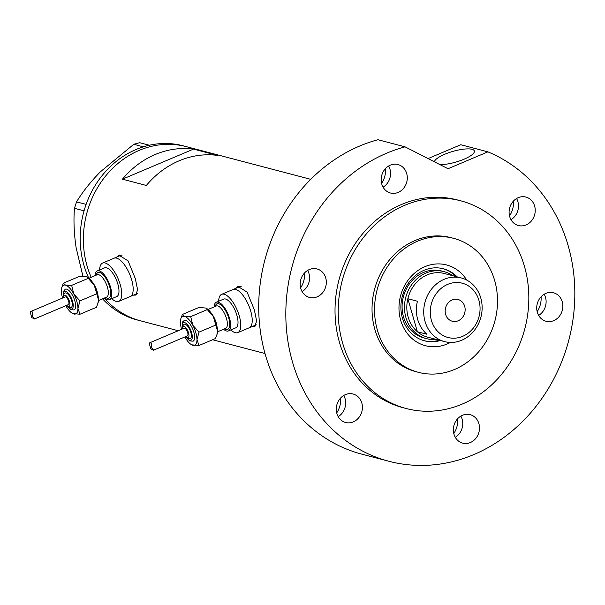 <?xml version="1.0" encoding="UTF-8"?>
<svg xmlns="http://www.w3.org/2000/svg" width="605" height="605" viewBox="0 0 605 605"><rect width="100%" height="100%" fill="white"/><g stroke="black" fill="none" stroke-linecap="round" stroke-linejoin="round"><path stroke-width="0.91" d="M111.781 298.673A20.782 8.19 -112.9 0 0 118.792 301.343L130.226 296.51A20.782 8.19 -112.9 0 0 131.693 279.881A20.782 8.19 -112.9 0 0 114.035 258.229L120.781 255.378A20.782 8.19 -112.9 0 1 122.127 255.113M118.792 301.343A20.782 8.19 -112.9 0 0 120.259 284.721A20.782 8.19 -112.9 0 0 102.6 263.069L114.035 258.229A20.782 8.19 -112.9 0 1 131.693 279.881A20.782 8.19 -112.9 0 1 130.226 296.51L136.964 293.659A20.782 8.19 -112.9 0 0 137.214 293.538M230.815 329.937A20.782 8.19 -112.9 0 0 237.826 332.606L249.26 327.774A20.782 8.19 -112.9 0 0 250.735 311.144A20.782 8.19 -112.9 0 0 233.069 289.493L239.814 286.641A20.782 8.19 -112.9 0 1 241.161 286.377M237.826 332.606A20.782 8.19 -112.9 0 0 239.3 315.984A20.782 8.19 -112.9 0 0 221.634 294.332L233.069 289.493A20.782 8.19 -112.9 0 1 250.735 311.144A20.782 8.19 -112.9 0 1 249.26 327.774L256.006 324.923A20.782 8.19 -112.9 0 0 256.248 324.802M133.486 295.127L135.83 295.081L137.592 289.727L135.323 278.625L128.086 260.868L118.966 255.204L116.621 257.14M119.782 254.947A21.644 8.53 -112.9 0 0 118.58 256.308M252.519 326.39L254.864 326.345L256.626 320.983L254.357 309.889L247.12 292.132L237.999 286.467L235.655 288.396M238.824 286.21A21.644 8.53 -112.9 0 0 237.614 287.572M178.233 330.738L140.443 320.809A90.054 79.194 -75.3 0 1 104.31 298.068A90.054 79.194 104.7 0 0 140.443 320.809L137.252 319.977A90.054 79.194 104.7 0 1 102.54 298.817M91.196 277.294A90.054 79.194 -75.3 0 1 87.082 265.958A90.054 79.194 -75.3 0 1 106.351 175.147A90.054 79.194 -75.3 0 1 186.189 146.614A90.054 79.194 104.7 0 0 111.963 168.969A90.054 79.194 104.7 0 0 91.196 277.294M146.342 185.463A90.054 79.194 -75.3 0 1 217.445 155.394L193.524 149.11A90.054 79.194 104.7 0 0 122.429 179.178L146.342 185.463M122.429 179.178L193.524 149.11M253.805 325.853A21.644 8.53 -112.9 0 0 255.484 325.951M134.771 294.59A21.644 8.53 -112.9 0 0 136.45 294.688M143.272 146.856L133.811 144.27L139.687 142.704L149.231 145.208L145.344 146.244A90.054 79.194 104.7 0 0 143.272 146.856A90.054 79.194 104.7 0 0 108.779 168.129A90.054 79.194 104.7 0 0 86.129 204.346A90.054 79.194 104.7 0 0 85.358 206.592L84.7 208.657A90.054 79.194 104.7 0 0 84.027 210.941A90.054 79.194 104.7 0 0 88.685 277.952M149.231 145.208L149.329 145.245A90.054 79.194 104.7 0 0 147.242 145.737M84.7 208.657L84.004 210.82L74.468 208.317L76.51 201.919L86.129 204.346M86.054 204.422L85.358 206.592M82.893 276.13L76.124 247.687C74.029 233.553 73.477 220.432 74.468 208.317M76.51 201.919C82.537 191.989 90.485 181.961 100.354 171.835L133.811 144.27M145.344 146.244L143.355 146.781M310.751 179.33L183.005 145.775A90.054 79.194 104.7 0 0 149.329 145.245M450.4 342.43A41.737 36.701 -75.3 0 1 400.692 320.279A41.737 36.701 -75.3 0 1 419.946 269.217A41.737 36.701 -75.3 0 1 466.773 280.092M457.13 276.863A37.23 32.746 104.7 0 0 443.412 268.779A37.23 32.746 104.7 0 0 410.394 280.576A37.23 32.746 104.7 0 0 402.431 318.124A37.23 32.746 104.7 0 0 424.491 340.804A37.23 32.746 104.7 0 0 440.417 340.509M444.025 271.63L441.635 271.002A34.636 30.462 104.7 0 0 410.924 281.975A34.636 30.462 104.7 0 0 403.512 316.899A34.636 30.462 104.7 0 0 424.037 337.998L426.427 338.626A34.636 30.462 -75.3 0 1 405.91 317.527A34.636 30.462 -75.3 0 1 413.313 282.603A34.636 30.462 -75.3 0 1 444.025 271.63A34.636 30.462 -75.3 0 1 452.782 275.721M456.011 276.568A37.23 32.746 104.7 0 0 442.852 268.635M377.384 330.133A69.272 60.916 104.7 0 0 418.426 372.332A69.272 60.916 104.7 0 0 479.841 350.386A69.272 60.916 104.7 0 0 494.663 280.538A69.272 60.916 104.7 0 0 453.621 238.34A69.272 60.916 104.7 0 0 392.206 260.286A69.272 60.916 104.7 0 0 377.384 330.133M423.939 340.653A37.23 32.746 104.7 0 0 439.298 340.214M431.41 320.408A28.057 24.669 104.7 0 0 462.659 336.335A28.057 24.669 104.7 0 0 478.91 300.314A28.057 24.669 104.7 0 0 447.662 284.388A28.057 24.669 104.7 0 0 431.41 320.408M480.778 297.993A32.904 28.934 -75.3 0 1 473.738 331.177A32.904 28.934 -75.3 0 1 444.569 341.598A32.904 28.934 -75.3 0 1 425.073 321.558A32.904 28.934 -75.3 0 1 432.114 288.373A32.904 28.934 -75.3 0 1 461.282 277.952A32.904 28.934 -75.3 0 1 480.778 297.993M464.685 306.334A11.253 9.899 104.7 0 0 458.015 299.475A11.253 9.899 104.7 0 0 448.04 303.045A11.253 9.899 104.7 0 0 445.628 314.388A11.253 9.899 104.7 0 0 452.298 321.247A11.253 9.899 104.7 0 0 462.28 317.685A11.253 9.899 104.7 0 0 464.685 306.334M461.282 277.952L444.38 273.513A32.904 28.934 104.7 0 0 407.853 298.719L417.42 301.237A32.904 28.934 104.7 0 0 417.737 319.629A32.904 28.934 104.7 0 0 426.948 334.262L417.382 331.752A32.904 28.934 104.7 0 0 427.667 337.159L444.569 341.598M408.171 317.118A32.904 28.934 104.7 0 0 417.382 331.752L407.853 298.719A32.904 28.934 104.7 0 0 408.171 317.118M436.069 339.367A34.636 30.462 -75.3 0 1 426.427 338.626M304.519 272.961A20.782 18.279 -75.3 0 1 300.624 287.814M340.615 398.022A20.782 18.279 -75.3 0 1 336.72 412.875M457.698 418.668A20.782 18.279 -75.3 0 1 453.795 433.52M541.059 296.79A20.782 18.279 -75.3 0 1 537.157 311.643M513.426 201.072A20.782 18.279 -75.3 0 1 509.531 215.924M385.498 168.545A20.782 18.279 -75.3 0 1 381.604 183.398M434.39 161.792A20.782 5.551 163.9 0 1 444.826 154.222A20.782 5.551 163.9 0 1 474.358 150.97A20.782 5.551 163.9 0 1 463.959 159.244A20.782 5.551 163.9 0 1 439.827 164.568M453.621 238.34L451.118 237.682A69.272 60.916 104.7 0 0 389.703 259.628A69.272 60.916 104.7 0 0 374.881 329.483A69.272 60.916 104.7 0 0 415.922 371.674L418.426 372.332M524.414 266.238A107.372 94.425 104.7 0 0 460.791 200.83A107.372 94.425 104.7 0 0 365.601 234.853A107.372 94.425 104.7 0 0 342.627 343.118A107.372 94.425 104.7 0 0 406.242 408.526A107.372 94.425 104.7 0 0 501.439 374.51A107.372 94.425 104.7 0 0 524.414 266.238M460.791 200.83L457.607 199.99A107.372 94.425 104.7 0 0 362.41 234.014A107.372 94.425 104.7 0 0 339.435 342.279A107.372 94.425 104.7 0 0 403.059 407.687L406.242 408.526M388.977 461.29L361.873 454.166A162.783 143.158 104.7 0 1 265.421 355.006A162.783 143.158 104.7 0 1 377.951 139.725L405.055 146.841A162.783 143.158 104.7 0 0 292.525 362.123A162.783 143.158 104.7 0 0 388.977 461.29A162.783 143.158 104.7 0 0 533.308 409.706A162.783 143.158 104.7 0 0 568.133 245.562A162.783 143.158 104.7 0 0 487.895 151.855L460.791 144.731L428.068 158.571M383.078 187.164A14.717 12.947 104.7 0 0 389.953 169.113A14.717 12.947 104.7 0 0 388.644 165.997M381.77 184.049A14.717 12.947 104.7 0 0 390.497 193.018A14.717 12.947 104.7 0 0 403.543 188.352A14.717 12.947 104.7 0 0 406.696 173.506A14.717 12.947 104.7 0 0 397.969 164.545A14.717 12.947 104.7 0 0 384.924 169.203A14.717 12.947 104.7 0 0 381.77 184.049M511.006 219.691A14.717 12.947 104.7 0 0 517.88 201.631A14.717 12.947 104.7 0 0 516.572 198.516M509.697 216.575A14.717 12.947 104.7 0 0 518.424 225.536A14.717 12.947 104.7 0 0 531.47 220.878A14.717 12.947 104.7 0 0 534.623 206.033A14.717 12.947 104.7 0 0 525.904 197.064A14.717 12.947 104.7 0 0 512.851 201.73A14.717 12.947 104.7 0 0 509.697 216.575M538.639 315.409A14.717 12.947 104.7 0 0 545.506 297.35A14.717 12.947 104.7 0 0 544.197 294.234M537.331 312.286A14.717 12.947 104.7 0 0 546.05 321.255A14.717 12.947 104.7 0 0 559.103 316.589A14.717 12.947 104.7 0 0 562.249 301.751A14.717 12.947 104.7 0 0 553.53 292.782A14.717 12.947 104.7 0 0 540.477 297.448A14.717 12.947 104.7 0 0 537.331 312.286M455.278 437.294A14.717 12.947 104.7 0 0 462.144 419.235A14.717 12.947 104.7 0 0 460.836 416.119M453.969 434.171A14.717 12.947 104.7 0 0 462.689 443.14A14.717 12.947 104.7 0 0 475.742 438.474A14.717 12.947 104.7 0 0 478.888 423.629A14.717 12.947 104.7 0 0 470.168 414.667A14.717 12.947 104.7 0 0 457.115 419.325A14.717 12.947 104.7 0 0 453.969 434.171M338.195 416.641A14.717 12.947 104.7 0 0 345.069 398.589A14.717 12.947 104.7 0 0 343.761 395.466M336.887 413.525A14.717 12.947 104.7 0 0 345.614 422.494A14.717 12.947 104.7 0 0 358.659 417.828A14.717 12.947 104.7 0 0 361.813 402.983A14.717 12.947 104.7 0 0 353.093 394.014A14.717 12.947 104.7 0 0 340.04 398.68A14.717 12.947 104.7 0 0 336.887 413.525M302.099 291.58A14.717 12.947 104.7 0 0 308.974 273.528A14.717 12.947 104.7 0 0 307.665 270.405M300.791 288.464A14.717 12.947 104.7 0 0 309.518 297.433A14.717 12.947 104.7 0 0 322.563 292.767A14.717 12.947 104.7 0 0 325.717 277.922A14.717 12.947 104.7 0 0 316.99 268.953A14.717 12.947 104.7 0 0 303.944 273.619A14.717 12.947 104.7 0 0 300.791 288.464M405.055 146.841L447.995 168.734L487.895 151.855M66.611 305.51L70.679 309.631L74.029 309.934A11.253 4.432 -112.9 0 0 74.831 300.927A11.253 4.432 -112.9 0 0 65.264 289.198L63.139 291.814L63.268 297.599M66.52 305.404L69.151 307.408L71.216 307.363A7.789 3.07 -112.9 0 0 71.768 301.131A7.789 3.07 -112.9 0 0 65.143 293.009L63.669 294.461L63.283 297.743M65.816 305.699A15.586 6.141 -112.9 0 0 72.706 313.564A15.586 6.141 -112.9 0 0 73.81 313.995A15.586 6.141 -112.9 0 0 77.947 308.414A15.586 6.141 -112.9 0 0 73.78 293.985A15.586 6.141 -112.9 0 0 65.484 285.137A15.586 6.141 -112.9 0 0 61.74 287.625A15.586 6.141 -112.9 0 0 61.347 290.718A15.586 6.141 -112.9 0 0 62.474 297.683A15.586 6.141 -112.9 0 0 62.58 298.046M32.564 316.559L34.553 318.85L31.785 317.617L30.25 312.293L30.757 311.499L32.579 312.006L32.564 316.559M34.462 318.964L68.335 304.633A4.159 1.641 -112.9 0 0 68.63 301.313A4.159 1.641 -112.9 0 0 65.098 296.979L30.757 311.499M72.706 313.564L79.996 314.222L77.947 308.414L79.973 300.882L73.78 293.985L71.662 285.363L65.484 285.137L63.381 283.185L79.822 276.228L86.931 276.795L94.304 285.303L98.471 299.732A15.586 6.141 -112.9 0 0 97.344 292.767A15.586 6.141 -112.9 0 0 94.304 285.303A15.586 6.141 -112.9 0 0 87.112 276.893A15.586 6.141 -112.9 0 0 86.991 276.833M104.529 297.978A15.586 6.141 -112.9 0 0 109.437 299.664A15.586 6.141 -112.9 0 0 110.541 287.193A15.586 6.141 -112.9 0 0 97.292 270.949A15.586 6.141 -112.9 0 0 95.091 275.646M109.437 299.664L116.765 296.563A15.586 6.141 -112.9 0 0 117.869 284.093A15.586 6.141 -112.9 0 0 104.627 267.849L97.292 270.949M97.813 303.702L98.471 299.732A15.586 6.141 67.1 0 1 98.078 302.833L96.437 307.264L79.996 314.222M102.6 263.069A20.782 8.19 -112.9 0 0 99.636 269.959M63.381 283.185L61.74 287.625M71.662 285.363L88.111 278.406M79.973 300.882L96.414 293.924M185.644 336.773L189.713 340.895L193.071 341.197A11.253 4.432 -112.9 0 0 193.865 332.19A11.253 4.432 -112.9 0 0 184.298 320.461L182.854 321.641L182.181 323.078L182.302 328.863M185.554 336.667L188.185 338.671L190.25 338.626A7.789 3.07 -112.9 0 0 190.802 332.395A7.789 3.07 -112.9 0 0 184.185 324.272L182.71 325.724L182.317 329.007M184.85 336.962A15.586 6.141 -112.9 0 0 191.747 344.827A15.586 6.141 -112.9 0 0 192.851 345.258A15.586 6.141 -112.9 0 0 196.98 339.677A15.586 6.141 -112.9 0 0 192.814 325.248A15.586 6.141 -112.9 0 0 184.517 316.4A15.586 6.141 -112.9 0 0 180.774 318.888A15.586 6.141 -112.9 0 0 180.388 321.981A15.586 6.141 -112.9 0 0 181.508 328.946A15.586 6.141 -112.9 0 0 181.613 329.309M151.598 347.822L153.594 350.106L150.826 348.881L149.284 343.557L149.79 342.763L151.621 343.269L151.598 347.822M153.496 350.227L187.368 335.896A4.159 1.641 -112.9 0 0 187.663 332.576A4.159 1.641 -112.9 0 0 184.132 328.243L149.79 342.763M191.747 344.827L199.03 345.485L196.98 339.677L199.007 332.145L192.814 325.248L190.704 316.627L184.517 316.4L182.415 314.449L198.856 307.491L205.965 308.058L213.338 316.566L217.505 330.995A15.586 6.141 -112.9 0 0 216.386 324.03A15.586 6.141 -112.9 0 0 213.338 316.566A15.586 6.141 -112.9 0 0 206.146 308.157A15.586 6.141 -112.9 0 0 206.033 308.096M223.57 329.241A15.586 6.141 -112.9 0 0 228.471 330.927A15.586 6.141 -112.9 0 0 229.575 318.457A15.586 6.141 -112.9 0 0 216.333 302.213A15.586 6.141 -112.9 0 0 214.125 306.909M228.471 330.927L235.799 327.827A15.586 6.141 -112.9 0 0 236.903 315.356A15.586 6.141 -112.9 0 0 223.661 299.112L216.333 302.213M216.855 334.966L217.505 330.995A15.586 6.141 67.1 0 1 217.119 334.096L215.471 338.528L199.03 345.485M221.634 294.332A20.782 8.19 -112.9 0 0 218.67 301.222M182.415 314.449L180.774 318.888M190.704 316.627L207.144 309.669M199.007 332.145L215.448 325.188M92.467 282.255A12.123 4.772 67.1 0 1 97.216 291.731A12.123 4.772 67.1 0 1 97.965 295.255M96.21 275.169A13.854 5.46 67.1 0 1 102.328 274.05A13.854 5.46 67.1 0 1 109.739 286.982A13.854 5.46 67.1 0 1 105.656 297.501M98.449 300.549L106.624 297.093A12.123 4.772 -112.9 0 0 107.478 287.39A12.123 4.772 -112.9 0 0 97.178 274.761L89.003 278.217M67.442 306.372A9.521 3.751 -112.9 0 0 72.381 308.633A9.521 3.751 -112.9 0 0 72.562 301.335A9.521 3.751 -112.9 0 0 66.338 291.648A9.521 3.751 -112.9 0 0 63.23 296.412M66.731 305.313A6.058 2.39 -112.9 0 0 69.507 301.54A6.058 2.39 -112.9 0 0 65.771 295.512A6.058 2.39 -112.9 0 0 63.495 297.652M211.5 313.519A12.123 4.772 67.1 0 1 216.257 322.994A12.123 4.772 67.1 0 1 216.998 326.518M215.244 306.433A13.854 5.46 67.1 0 1 221.37 305.313A13.854 5.46 67.1 0 1 228.781 318.245A13.854 5.46 67.1 0 1 224.689 328.765M217.482 331.812L225.657 328.356A12.123 4.772 -112.9 0 0 226.52 318.654A12.123 4.772 -112.9 0 0 216.212 306.024L208.037 309.48M186.476 337.635A9.521 3.751 -112.9 0 0 191.414 339.897A9.521 3.751 -112.9 0 0 191.603 332.599A9.521 3.751 -112.9 0 0 185.38 322.911A9.521 3.751 -112.9 0 0 182.264 327.668M185.765 336.577A6.058 2.39 -112.9 0 0 188.541 332.803A6.058 2.39 -112.9 0 0 184.812 326.776A6.058 2.39 -112.9 0 0 182.529 328.916M264.998 353.524L212.574 339.753"/></g></svg>
